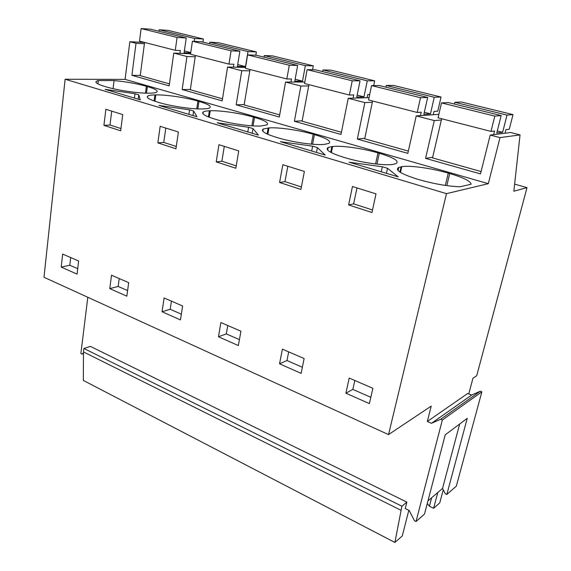 <?xml version="1.0" encoding="UTF-8"?>
<svg xmlns="http://www.w3.org/2000/svg" width="571" height="571" viewBox="0 0 571 571"><rect width="100%" height="100%" fill="white"/><g stroke="black" fill="none" stroke-linecap="round" stroke-linejoin="round"><path stroke-width="0.86" d="M432.682 157.253L425.566 158.374L434.281 120.581L441.362 120.003M434.281 120.581L416.23 115.906L438.849 114.343M471.61 395.075L480.297 391.199L481.86 391.834L442.339 419.985L440.669 419.264L431.476 423.297L471.61 395.075L467.706 393.469L427.322 421.477L431.226 406.088L388.53 434.595L446.479 193.648L488.312 183.676L125.085 79.39L129.845 41.719L144.577 42.461M488.312 183.676L500.01 137.604L490.218 135.07L510.624 132.508L520.053 134.906L513.843 191.214L527.004 187.638L514.621 184.126M425.566 158.374L480.497 173.905L490.218 135.07M364.812 138.303L357.325 139.074L407.83 153.356L416.23 115.906M357.325 139.074L364.855 102.594L348.246 98.291L369.044 97.677M302.18 120.781L294.393 121.28L340.994 134.456L348.246 98.291M294.393 121.28L300.888 86.028L285.557 82.053L304.828 82.031M244.195 104.536L236.173 104.814L279.298 117.012L285.557 82.053M236.173 104.814L241.769 70.711L227.572 67.035L245.523 67.407M190.371 89.447L182.156 89.54L222.183 100.86L227.572 67.035M182.156 89.54L186.96 56.515L173.777 53.096L190.578 53.738M140.259 75.393L131.901 75.329L169.152 85.864L173.777 53.096M131.901 75.329L136.012 43.317L129.845 41.719M446.479 193.648L65.123 79.248L125.085 79.39M145.477 93.13L146.397 86.278L147.375 86.556C155.048 88.819 158.21 90.639 156.861 92.024C155.926 92.709 153.592 93.087 149.859 93.152L148.952 93.166C138.582 93.423 117.619 90.346 106.056 86.835L105.05 86.542C97.962 84.372 95.007 82.645 96.192 81.353L98.319 80.561L114.064 80.575L113.065 88.662M146.397 86.278C136.59 83.573 125.813 81.667 114.064 80.575M134.999 93.73L138.76 94.843L140.288 99.839L105.143 89.34L134.999 93.73L134.428 98.091M401.798 166.675L398.808 167.389C394.475 169.922 400.656 173.848 417.365 179.158L418.871 179.608C434.088 183.926 447.814 186.317 460.055 186.774L471.132 184.219C470.647 181.178 463.509 177.617 449.72 173.527L448.278 173.113C431.519 168.231 409.957 165.212 401.798 166.675L400.507 172.471M387.531 168.317L398.215 176.853L349.166 162.207L382.313 166.775L387.531 168.317L386.431 173.334M313.208 134.256C299.033 130.124 278.491 127.155 268.984 127.918L263.195 129.025C260.526 130.995 265.037 133.8 276.735 137.454L278.006 137.832C292.773 142.307 315.442 145.477 324.307 144.377L328.789 143.442C331.722 141.301 326.933 138.36 314.435 134.613L313.208 134.256L311.316 144.149M331.851 146.576L328.189 147.439C324.756 149.681 330.017 152.999 343.97 157.389L345.355 157.803C361.486 162.685 384.761 165.883 392.877 164.398L395.981 163.67C399.693 161.215 394.133 157.753 379.294 153.271L377.966 152.885C362.578 148.403 341.537 145.405 332.629 146.49L331.851 146.576L330.709 152.314M317.397 147.603L325.22 155.055L280.332 141.651L312.615 146.19L317.397 147.603L316.462 152.443M158.931 102.516C171.443 106.313 192.955 109.425 202.926 108.925L203.804 108.897C206.866 108.768 208.872 108.404 209.814 107.798C211.577 106.192 207.965 104.058 198.979 101.402L197.923 101.096C185.789 97.555 166.211 94.65 155.819 94.893L154.912 94.907C151.137 94.979 148.731 95.386 147.703 96.128C146.14 97.612 149.516 99.632 157.853 102.195L158.931 102.516M158.938 105.407L189.572 109.846L193.633 111.045L196.945 116.755L158.938 105.407M253.374 117.048C240.277 113.222 220.228 110.289 210.228 110.767L209.357 110.803C206.288 110.938 204.24 111.324 203.219 111.973C201.156 113.686 205.053 116.07 214.903 119.118L216.074 119.46C229.642 123.579 251.718 126.726 261.204 125.948L266.942 124.878C269.226 123.022 265.08 120.524 254.509 117.376L253.374 117.048L251.882 125.827M248.592 127.276L252.989 128.575L258.377 135.099L217.151 122.786L248.592 127.276L247.8 131.937M431.655 497.769L429.428 506.256L433.61 508.297L437.786 492.523M433.61 508.297L439.77 502.873L443.246 489.811M468.777 393.911L472.945 378.238L476.721 375.718L527.004 187.638M500.01 137.604L520.053 134.906M388.53 434.595L43.996 277.27L65.123 79.248M61.211 267.092L62.667 254.081L78.627 260.983L77.071 274.116L61.211 267.092L69.798 265.23L77.713 268.698M120.667 130.802L103.922 125.356L105.863 109.304L122.722 114.585L120.667 130.802M345.876 393.191L349.224 378.066L372.899 388.309L369.373 403.597L345.876 393.191L352.828 389.401L370.829 397.295M162.05 311.759L164.113 297.976L182.627 305.985L180.443 319.91L162.05 311.759L170.194 309.275L181.342 314.164M348.624 204.946L352.457 186.503L376.003 193.869L371.964 212.533L348.624 204.946L353.642 203.854L356.982 187.916M279.576 182.484L300.938 189.436L304.372 171.45L282.831 164.705L279.576 182.484L284.958 181.628L287.798 166.261M279.54 363.806L282.395 349.152L304.136 358.559L301.124 373.363L279.54 363.806L286.985 360.508L302.366 367.26M218.957 144.706L238.742 150.901L235.837 168.259L216.202 161.871L218.957 144.706M157.846 142.893L175.947 148.781L178.402 132.015L160.166 126.305L157.846 142.893L163.756 142.415L165.79 128.068M109.775 288.605L111.516 275.215L128.682 282.645L126.833 296.163L109.775 288.605L118.168 286.449L127.597 290.582M218.465 336.747L220.898 322.544L240.926 331.209L238.357 345.562L218.465 336.747L226.302 333.885L239.413 339.645M382.313 166.775L381.228 171.778M372.52 209.964L353.642 203.854M360.765 479.433L90.411 346.39L83.908 348.474L401.905 506.213L406.866 502.123L360.765 479.433L389.372 493.515M442.339 419.985L416.038 521.509L414.46 520.716L409.207 510.503L405.239 508.533L406.866 502.123M431.476 423.297L427.322 421.477M87.798 297.27L80.875 353.599L81.889 354.106L83.48 353.042M481.86 391.834L456.315 486.171L446.822 494.5L467.235 418.343L445.237 434.802L424.503 514.086L416.038 521.509M429.428 506.256L427.272 503.479M354.827 380.486L352.828 389.401M328.004 463.309L301.467 450.255M271.032 435.28L246.358 423.132M218.015 409.186L194.996 397.859M168.538 384.84L147.025 374.255M122.265 362.071L102.116 352.157M400.892 510.224L83.487 351.922L83.33 380.429L394.889 542.45L401.905 506.213M394.889 542.45L402.284 535.933L408.822 510.303M427.929 500.96L442.532 488.455L445.309 493.779L446.822 494.5M440.669 419.264L480.297 391.199M83.487 351.922L83.908 348.474M442.532 488.455L459.669 424.003M120.952 128.568L110.01 125.028L111.723 111.138M138.76 94.843L138.182 99.211M103.922 125.356L110.01 125.028M176.282 146.469L163.756 142.415M189.572 109.846L188.901 114.35M193.633 111.045L192.955 115.563M119.225 278.548L118.168 286.449M186.96 56.515L195.211 56.793M241.769 70.711L249.812 70.84M236.237 165.868L221.883 161.222L224.296 146.376M252.989 128.575L252.189 133.25M216.202 161.871L221.883 161.222M171.436 301.145L170.194 309.275M300.888 86.028L308.683 85.964M301.417 186.953L284.958 181.628M312.615 146.19L311.687 151.015M227.758 325.513L226.302 333.885M364.855 102.594L372.328 102.309M288.69 351.872L286.985 360.508M136.012 43.317L144.413 43.724M83.473 353.592L81.889 354.106M70.683 257.55L69.798 265.23M97.926 83.858L98.319 80.561M177.089 37.45L186.232 37.993L150.48 29.185L141.13 28.55L177.089 37.45L175.268 50.319L180.372 50.533L179.972 53.331M202.933 42.111L203.397 39.014L168.052 30.377L159.123 29.771L194.682 38.493L203.397 39.014M194.261 41.348L194.682 38.493M186.232 37.993L184.112 52.703L190.693 52.96M175.268 50.319L139.502 41.133L141.13 28.55M169.437 83.866L140.223 75.65L144.584 42.44M190.75 52.575L184.362 50.94M158.924 31.262L159.123 29.771M231.084 50.819L239.877 51.212L201.463 41.747L192.413 41.248L231.084 50.819L228.964 64.116L233.874 64.237L233.403 67.157M255.808 55.23L256.365 51.94L218.443 42.682L209.821 42.204L247.992 51.568L256.365 51.94M239.877 51.212L237.415 66.393L245.516 66.571L247.992 51.568M228.964 64.116L190.507 54.238L192.413 41.248M222.512 98.804L190.329 89.747L195.403 55.494M245.516 66.571L237.707 64.573M209.586 43.746L209.821 42.204M289.297 65.23L297.655 65.444L256.265 55.244L247.593 54.902L289.297 65.23L286.835 78.976L291.503 78.991L290.953 82.046M312.573 69.748L313.301 65.843L272.517 55.887L264.266 55.565L305.364 65.644L313.301 65.843M297.655 65.444L294.8 81.139L302.502 81.139L305.364 65.644M286.835 78.976L245.373 68.327L247.593 54.902M279.683 114.885L244.138 104.886L250.034 69.526M302.502 81.139L295.143 79.255M263.995 57.15L264.266 55.565M352.236 80.811L360.058 80.818L315.335 69.798L307.119 69.641L352.236 80.811L349.381 95.036L353.756 94.936L353.106 98.148M367.089 97.734L367.731 94.6L369.694 94.55M373.691 85.571L374.676 80.832L330.702 70.097L322.908 69.948L367.267 80.825L374.676 80.832M360.058 80.818L356.761 97.056L363.97 96.856L367.267 80.825M349.381 95.036L304.55 83.523L307.119 69.641M341.429 132.258L302.102 121.195L308.925 84.651M363.97 96.856L357.153 95.114M322.594 71.589L322.908 69.948M420.506 97.712L427.672 97.477L379.194 85.529L371.55 85.593L420.506 97.712L417.201 112.458L421.212 112.209L420.449 115.613M433.253 114.728L434.017 111.409L437.771 111.181L441.04 97.034L393.469 85.422L386.232 85.479L434.26 97.256L441.04 97.034M427.672 97.477L423.86 114.293L430.463 113.85L434.26 97.256M417.201 112.458L368.566 99.968L371.55 85.593M408.344 151.079L364.705 138.803L372.599 101.003M430.463 113.85L424.317 112.28M385.868 87.177L386.232 85.479M494.814 116.106L501.167 115.585L448.442 102.594L441.497 102.908L494.814 116.106L490.981 131.409L494.55 130.987L493.637 134.642M505.021 133.207L505.927 129.653L509.261 129.26L513.015 114.607L461.397 102.009L454.83 102.302L507.012 115.099L513.015 114.607M501.167 115.585L496.77 133.022L502.637 132.301L507.012 115.099M490.981 131.409L438.043 117.812L441.497 102.908M481.089 171.55L432.532 157.889L441.654 118.739M502.637 132.301L497.291 130.937M454.416 104.065L454.83 102.302M449.72 173.527L446.822 185.625M445.33 185.418L448.278 173.113M399.9 172.085L401.085 166.796M154.084 100.981L154.912 94.907M154.941 101.274L155.819 94.893M196.752 108.861L197.923 101.096M198.979 101.402L197.837 108.911M208.408 116.898L209.357 110.803M209.222 117.219L210.228 110.767M254.509 117.376L253.053 125.898M267.1 133.971L268.149 127.975M267.856 134.313L268.984 127.918M314.435 134.613L312.587 144.256M331.401 152.678L332.629 146.49M375.59 163.956L377.966 152.885M379.294 153.271L376.967 164.113M147.375 86.556L146.49 93.159M398.087 170.622L398.808 167.389M147.518 97.513L147.703 96.128M202.948 113.729L203.219 111.973M262.817 131.223L263.195 129.025M327.661 150.13L328.189 147.439M96.064 82.438L96.192 81.353"/></g></svg>
